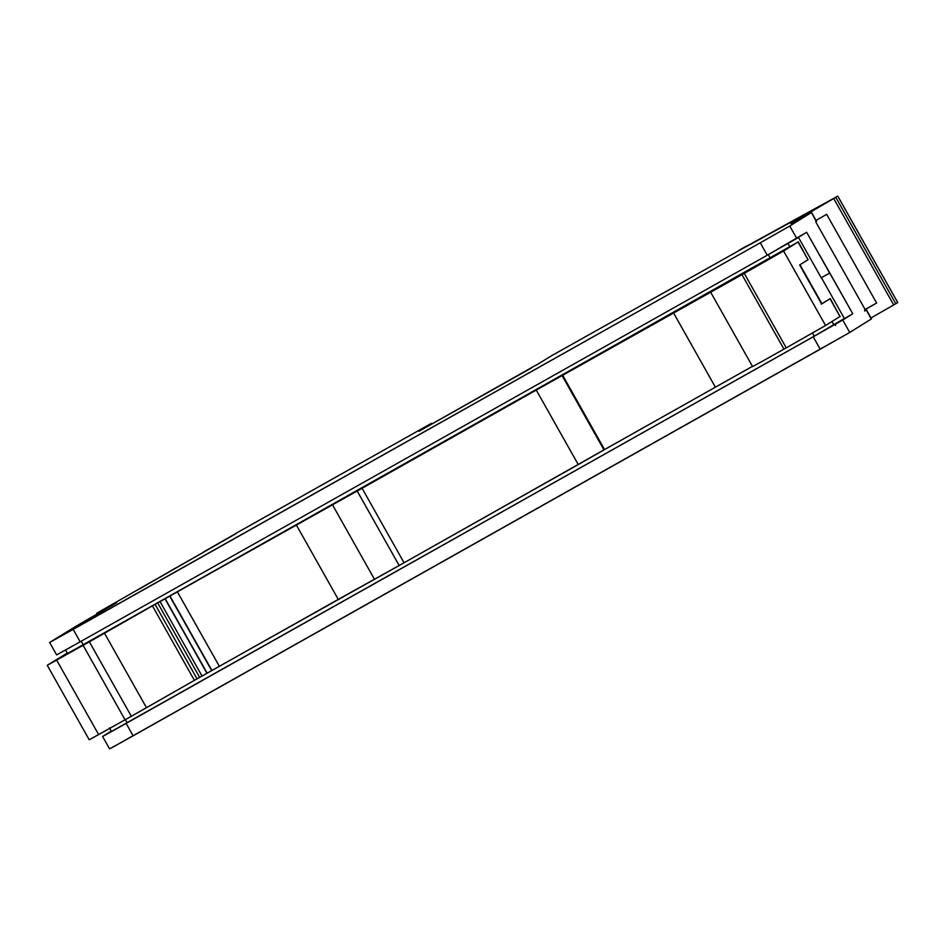 <?xml version="1.0" encoding="UTF-8"?>
<svg xmlns="http://www.w3.org/2000/svg" width="945" height="945" viewBox="0 0 945 945"><rect width="100%" height="100%" fill="white"/><g stroke="black" fill="none" stroke-linecap="round" stroke-linejoin="round"><path stroke-width="1.42" d="M97.264 614.037L96.792 613.187A203.588 1.063 150.6 0 1 116.707 602.52A203.588 1.063 150.6 0 1 115.526 603.335L96.792 613.187A203.588 1.063 150.6 0 1 115.526 603.335L75.47 626.547A203.588 1.063 -29.4 0 0 115.526 603.335A203.588 1.063 -29.4 0 1 75.47 626.547L49.624 642.47L73.155 629.394L760.264 242.806L767.257 255.221L796.753 238.435L789.76 226.02L760.264 242.806L767.257 255.221L80.16 641.809L73.155 629.394L760.264 242.806L767.257 255.221L80.16 641.809L73.155 629.394L49.801 642.352L760.264 242.806M536.606 364.959L551.372 355.84L745.759 246.822M164.985 598.811L207.168 673.194L164.985 598.811L206.967 673.301L202.029 676.041L160.048 601.552L157.685 602.875L199.655 677.376L194.41 680.353L197.044 678.853L194.41 680.353L152.428 605.851L169.97 596.011L211.704 670.643L169.722 596.153L165.198 598.705L207.168 673.194L197.044 678.853L155.075 604.351L157.685 602.875L199.655 677.376L197.044 678.853L155.075 604.351L157.685 602.875L199.655 677.376L202.029 676.041L160.048 601.552L164.985 598.811L206.967 673.301L202.029 676.041L160.048 601.552L165.198 598.705L207.168 673.194L211.704 670.643L169.722 596.153L296.293 524.888L357.186 491.022L399.168 565.512L404.047 562.771L362.077 488.27L357.186 491.022L399.168 565.512L404.047 562.771L362.077 488.27L536.276 390.084L578.257 464.586L404.047 562.771L362.077 488.27L332.51 504.831L374.48 579.32L404.047 562.771L604.54 449.56L562.558 375.07L562.003 375.437L603.985 449.926L604.54 449.56L562.558 375.07L673.419 312.701L715.389 387.19L604.54 449.56L562.558 375.07L562.003 375.437L603.985 449.926L715.389 387.19L604.54 449.56M235.884 533.701L96.792 613.187M47.25 665.304L56.665 660.106L47.25 665.304L89.22 739.793L98.646 734.596L56.665 660.106L83.089 645.317L125.059 719.806L131.331 716.286L89.362 641.797L83.089 645.317L125.059 719.806L98.646 734.596L56.665 660.106L83.089 645.317L125.059 719.806L139.588 711.632L146.487 707.71L104.505 633.221L89.362 641.797L152.428 605.851L194.41 680.353L146.487 707.71L104.505 633.221L89.362 641.797L131.331 716.286L146.487 707.71L104.505 633.221L155.075 604.351L197.044 678.853M835.805 197.34L833.726 198.544L837.754 196.135L897.715 302.554L895.765 303.758L835.805 197.34L833.726 198.544L893.686 304.963L895.765 303.758L835.805 197.34L837.754 196.135L824.725 203.435L837.731 196.135L897.715 302.554L895.765 303.758L835.805 197.34L837.79 196.111L739.132 250.295M807.573 213.038L742.156 248.854M236.073 533.594L137.675 589.952M206.967 673.301L211.704 670.643L169.722 596.153L177.365 591.806L332.51 504.831L374.48 579.32L391.986 569.552L399.168 565.512L357.186 491.022L536.276 390.084L578.257 464.586L603.985 449.926L562.003 375.437L536.276 390.084L744.258 273.377L786.228 347.866L783.948 349.154L741.979 274.664L710.605 292.099L744.258 273.377L786.228 347.866L825.564 325.493L783.594 251.004L744.258 273.377L798.029 242.014L808.022 259.745L799.647 264.954L821.642 303.983L830.005 298.762L839.999 316.504L825.564 325.493L783.594 251.004L798.029 242.014L808.022 259.745L798.265 241.849L797.545 242.203L798.265 241.849M357.186 491.022L332.51 504.831L374.48 579.32L219.334 666.296L177.365 591.806L296.293 524.888L338.263 599.378L211.952 670.501L169.97 596.011L177.365 591.806L219.334 666.296L207.168 673.194M98.646 734.596L125.059 719.806L89.338 739.711L98.646 734.596L56.665 660.106L47.368 665.221L67.26 653.042M562.558 375.07L673.419 312.701L715.389 387.19L752.444 366.365L715.389 387.19L673.419 312.701L730.107 280.972M710.605 292.099L752.574 366.589L761.587 361.675L783.948 349.154L741.979 274.664L744.258 273.377L786.228 347.866L783.948 349.154L741.979 274.664M808.223 259.591L799.647 264.954L821.642 303.983L830.005 298.762L839.999 316.504L830.253 298.608L829.533 298.963L830.253 298.608M399.168 565.512L338.263 599.378L296.293 524.888L338.263 599.378L211.704 670.643M746.704 245.972L741.541 248.83L746.692 245.983M837.754 196.135L897.75 302.53L893.686 304.963A203.588 1.063 -29.4 0 0 870.995 317.981A203.588 1.063 -29.4 0 1 893.686 304.963L895.765 303.758M783.594 251.004L798.029 242.014L808.022 259.745L799.647 264.954L821.642 303.983L830.005 298.762L839.999 316.504L825.564 325.493L783.594 251.004L744.258 273.377M830.005 298.762L821.595 303.9L799.978 264.754L821.926 303.699L821.193 304.136M798.029 242.014L71.997 650.987L67.485 653.444L65.488 649.9M125.059 719.806L131.331 716.286L89.362 641.797L56.665 660.106M783.948 349.154L786.228 347.866M825.564 325.493L840.211 316.351M104.505 633.221L152.428 605.851L194.41 680.353L131.331 716.286M241.459 530.299L431.57 423.242L424.399 427.707L431.57 423.242L424.399 427.707L428.51 425.415L427.553 426.443M418.741 431.381L536.524 364.817M83.184 644.726L770.281 258.127L768.309 254.63L770.281 258.127L789.949 246.94L788 243.479L789.949 246.94L83.184 644.726L81.211 641.218M109.466 727.933L111.463 731.477L115.975 729.02L127.15 722.76L125.39 719.629L127.15 722.76L814.247 336.172L812.487 333.03L814.247 336.172L833.915 324.974L831.966 321.513L833.915 324.974L844.369 318.465L821.394 277.688M111.238 731.087L102.686 736.438L121.031 726.268L813.232 336.81L852.768 313.764L829.793 272.975L821.217 277.771L798.454 237.372M49.624 642.47L56.617 654.897L80.16 641.809L62.37 651.766L80.16 641.809L73.155 629.394M864.687 309.877L876.617 303.014L865.124 309.499M833.726 198.544A203.588 1.063 -29.4 0 0 809.652 213.452A203.588 1.063 -29.4 0 1 790.87 223.492L790.87 223.492A203.588 1.063 -29.4 0 1 833.726 198.544L893.686 304.963L833.726 198.544L790.918 223.492L811.531 212.448L816.409 221.402L815.724 221.827L865.691 310.515L866.388 310.078L865.691 310.515L815.724 221.827L865.691 310.515L866.388 310.078L864.628 310.999M816.031 220.433A203.588 1.063 150.6 0 1 826.651 214.326A203.588 1.063 150.6 0 0 816.031 220.433L826.651 214.326L876.617 303.014A203.588 1.063 150.6 0 0 865.171 309.594A203.588 1.063 150.6 0 1 876.617 303.014M871.231 318.997L866.388 310.078L865.644 310.444L866.506 309.995L871.384 318.949L849.72 332.439L842.727 320.024L852.768 313.764L829.793 272.975L806.64 232.281L796.753 238.435L789.76 226.02L811.412 212.53L809.652 213.452L811.412 212.53L816.267 221.449M102.592 736.474L109.585 748.889L133.127 735.812L126.122 723.397L102.769 736.356L813.232 336.81L820.225 349.225L133.127 735.812L126.122 723.397L813.232 336.81L852.768 313.764L806.64 232.281L796.753 238.435L789.76 226.02L811.412 212.53L816.409 221.402L815.724 221.827L816.527 221.319L811.531 212.448M852.768 313.764L814.247 336.172L844.369 318.465M829.627 273.07L821.217 277.771L829.627 273.07L806.64 232.281L767.257 255.221L796.753 238.435M125.39 719.629L127.15 722.76L814.247 336.172L812.487 333.03M127.15 722.76L814.247 336.172M428.711 425.782L418.564 431.074M235.754 533.464L431.57 423.242L431.959 423.962L431.57 423.242L241.447 530.287M866.388 310.078L871.503 318.867L866.506 309.995M871.373 318.926L849.72 332.439L842.727 320.024L813.232 336.81L820.225 349.225L848.61 333.101L110.6 748.369L133.127 735.812L126.122 723.397M420.407 430.459L531.409 368.007L420.407 430.459M785.768 224.981L750.779 244.235M807.479 212.873L785.673 224.815M170.478 571.158L137.58 589.786M203.281 552.376L170.383 571.004M750.767 244.212L763.962 236.923M763.867 236.758L742.061 248.689M235.99 533.429L203.187 552.223M169.722 596.153L165.198 598.705M157.685 602.875L160.048 601.552M202.029 676.041L199.655 677.376M169.97 596.011L211.952 670.501M152.428 605.851L155.075 604.351M177.365 591.806L219.334 666.296M739.12 250.271L745.629 246.586M89.362 641.797L83.089 645.317M362.077 488.27L536.276 390.084L578.257 464.586L404.047 562.771M562.003 375.437L536.276 390.084M578.257 464.586L603.985 449.926M752.444 366.365L715.389 387.19M673.419 312.701L730.048 280.866M194.41 680.353L146.487 707.71M296.293 524.888L332.51 504.831M374.48 579.32L338.263 599.378M821.926 303.699L799.978 264.754M770.281 258.127L768.309 254.63M789.949 246.94L788 243.479M831.966 321.513L833.915 324.974M767.257 255.221L80.16 641.809M811.412 212.53L789.76 226.02M428.51 425.415L427.376 426.124M871.384 318.949L849.72 332.439L842.727 320.024M813.232 336.81L820.225 349.225L849.72 332.439M820.225 349.225L133.127 735.812M431.959 423.962L431.57 423.242M835.64 325.423L835.085 324.442M813.834 337.365L813.456 336.68M837.79 196.111L897.75 302.53"/></g></svg>
